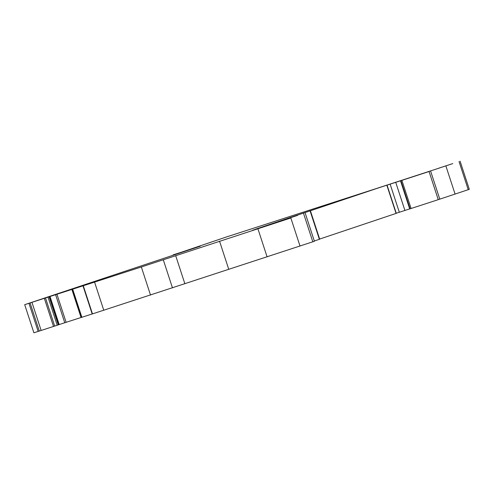 <?xml version="1.0" encoding="UTF-8"?>
<svg xmlns="http://www.w3.org/2000/svg" width="494" height="494" viewBox="0 0 494 494"><rect width="100%" height="100%" fill="white"/><g stroke="black" fill="none" stroke-linecap="round" stroke-linejoin="round"><path stroke-width="0.74" d="M173.085 254.867L200.218 246.228L24.7 304.668L141.34 266.976L290.83 217.978L252.613 230.266L297.623 215.359L255.818 229.099L376.323 188.622A84.573 0.383 161.9 0 1 390.13 184.12L401.888 180.353A69.141 0.315 -18.1 0 0 429.045 171.523L226.419 236.972L173.135 255.009M24.7 304.668L33.895 332.802L54.686 326.071L59.187 324.583L49.993 296.449M59.181 324.558L81.047 317.494M81.065 317.543L71.865 289.41L81.065 317.543L92.187 313.968M92.384 313.925L314.412 241.27L305.218 213.136M314.326 240.992L319.692 239.189L310.498 211.049M319.649 239.059L396.281 213.34L387.086 185.201M396.256 213.26A84.573 0.383 161.9 0 1 399.325 212.259L409.68 208.894M409.761 208.919L411.088 208.493A69.141 0.315 -18.1 0 0 438.246 199.656L469.3 189.332L460.105 161.198M438.95 168.114L452.794 163.588L438.956 168.133M361.435 193.389L439.666 167.948L361.441 193.407M395.719 182.305L404.913 210.438M31.943 302.309L41.138 330.443M94.576 282.123L103.771 310.257M386.87 185.275L396.071 213.414M390.13 184.12L399.325 212.259M400.906 180.674L410.1 208.808M401.888 180.353L411.088 208.493M429.045 171.523L438.246 199.656M430.595 171.017L439.79 199.15M445.891 165.978L455.085 194.111M459.037 161.563L468.238 189.696M28.955 303.297L38.149 331.431M30.085 302.927L39.279 331.06M44.318 298.314L53.513 326.448M45.491 297.931L54.686 326.071M48.017 297.104L57.211 325.243M49.104 296.746L58.304 324.885M49.622 296.579L58.817 324.712M55.563 294.609L64.757 322.743M56.915 294.177L66.116 322.31M72.105 289.348L81.3 317.481M72.674 289.163L81.868 317.302M83.288 285.767L92.483 313.9M141.34 266.976L150.534 295.109M163.286 259.77L172.48 287.903M175.673 255.614L184.867 283.747M219.558 241.208L228.753 269.347M257.917 228.784L267.112 256.917M290.83 217.978L300.031 246.117M303.625 213.686L312.819 241.819M310.176 211.16L319.371 239.3M400.498 180.804L409.699 208.937M82.998 285.859L92.193 313.993"/></g></svg>
